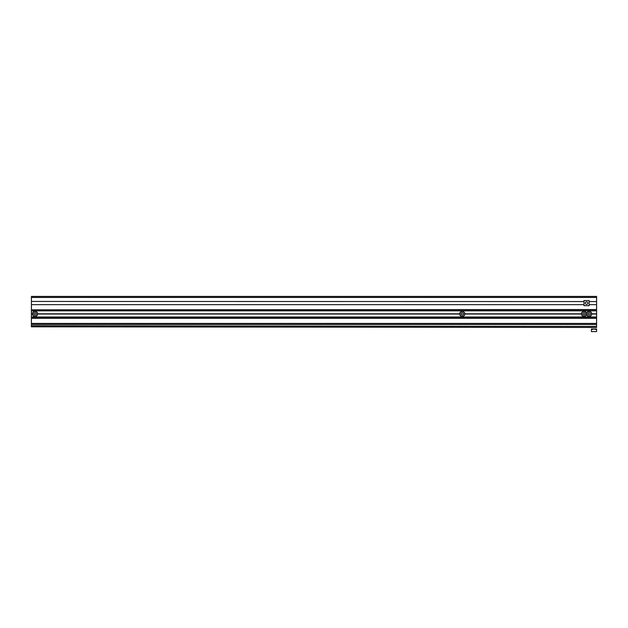 <?xml version="1.0" encoding="UTF-8"?>
<svg xmlns="http://www.w3.org/2000/svg" width="628" height="628" viewBox="0 0 628 628"><rect width="100%" height="100%" fill="white"/><g stroke="black" fill="none" stroke-linecap="round" stroke-linejoin="round"><path stroke-width="0.94" d="M596.6 297.444L596.6 296.416L31.431 296.416L31.431 297.444L596.6 297.444L596.6 309.8L31.431 309.8L596.6 309.541M31.431 297.444L31.431 304.651L583.993 304.651M37.609 313.914L459.68 313.914A2.575 2.575 0 0 1 462.255 311.347A2.575 2.575 0 0 1 464.83 313.914L581.418 313.914A2.575 2.575 0 0 1 583.993 311.347A2.575 2.575 0 0 1 586.56 313.914A2.575 2.575 0 0 1 589.135 311.347A2.575 2.575 0 0 1 591.709 313.914L596.6 313.914L596.6 318.035L31.431 318.035L31.431 313.914L32.46 313.914A2.575 2.575 0 0 1 35.035 311.347A2.575 2.575 0 0 1 37.609 313.914A2.575 2.575 0 0 1 35.035 316.488A2.575 2.575 0 0 1 32.46 313.914A2.575 2.575 0 0 1 35.035 311.347A2.575 2.575 0 0 1 37.609 313.914M37.609 314.024L459.688 314.024M37.609 313.812L459.688 313.812M464.83 313.812L581.418 313.812M591.709 313.812L596.6 313.812L596.6 309.8M32.46 313.812L31.431 313.812L31.431 309.8M464.83 314.024L581.418 314.024M31.431 314.024L32.46 314.024M591.709 314.024L596.6 314.024M31.431 318.035L31.431 324.472L596.6 324.472L596.6 318.035M31.431 301.456L583.993 301.566M589.135 301.566L596.6 301.566M589.135 304.651L596.6 304.651M31.431 304.651L31.431 309.541M591.709 313.914A2.575 2.575 0 0 1 589.135 316.488A2.575 2.575 0 0 1 586.56 313.914A2.575 2.575 0 0 1 583.993 316.488A2.575 2.575 0 0 1 581.418 313.914A2.575 2.575 0 0 1 583.993 311.347A2.575 2.575 0 0 1 586.56 313.914A2.575 2.575 0 0 1 589.135 311.347A2.575 2.575 0 0 1 591.709 313.914M589.135 315.162L588.059 314.542L588.059 313.294L589.135 312.666L590.218 313.294L590.218 314.542L589.135 315.162L590.163 314.51L590.163 313.325L589.135 312.728L588.106 313.325L588.106 314.51L589.135 315.107M583.993 315.162L582.91 314.542L582.91 313.294L583.993 312.666L585.068 313.294L585.068 314.542L583.993 315.162L585.021 314.51L585.021 313.325L583.993 312.728L582.957 313.325L582.957 314.51L583.993 315.107M462.255 312.666L463.338 313.294L463.338 314.542L462.255 315.162L461.18 314.542L461.18 313.294L462.255 312.666L461.227 313.325L461.227 314.51L462.255 315.107L463.283 314.51L463.283 313.325L462.255 312.728M464.83 313.914A2.575 2.575 0 0 1 462.255 316.488A2.575 2.575 0 0 1 459.68 313.914A2.575 2.575 0 0 0 462.255 316.488A2.575 2.575 0 0 0 464.83 313.914M35.035 315.162L33.951 314.542L33.951 313.294L35.035 312.666L36.118 313.294L36.118 314.542L35.035 315.162L36.063 314.51L36.063 313.325L35.035 312.728L34.006 313.325L34.006 314.51L35.035 315.107M585.296 303.104A1.264 1.264 0 0 1 586.56 301.84A1.264 1.264 0 0 1 587.832 303.104A1.264 1.264 0 0 1 586.56 304.376A1.264 1.264 0 0 1 585.296 303.104M583.993 300.537L583.993 305.679L589.135 305.679L589.135 300.537L583.993 300.537M31.431 301.479L31.431 299.085M596.569 324.472L596.569 327.463L31.4 326.811L31.431 301.55M591.419 329.621L591.419 329.001L596.569 329.009L596.561 331.584L591.419 331.576L591.419 329.621L593.994 329.009L596.569 329.629M31.431 310.829L596.6 310.829M31.431 317.007L596.6 317.007M31.431 323.436L596.6 323.436M31.431 318.294L596.6 318.294M586.717 313.914A2.418 2.418 0 0 0 589.135 316.339A2.418 2.418 0 0 0 591.552 313.914A2.418 2.418 0 0 0 589.135 311.496A2.418 2.418 0 0 0 586.717 313.914M581.567 313.914A2.418 2.418 0 0 0 583.993 316.339A2.418 2.418 0 0 0 586.411 313.914A2.418 2.418 0 0 0 583.993 311.496A2.418 2.418 0 0 0 581.567 313.914M464.673 313.914A2.418 2.418 0 0 0 462.255 311.496A2.418 2.418 0 0 0 459.837 313.914A2.418 2.418 0 0 0 462.255 316.339A2.418 2.418 0 0 0 464.673 313.914M32.617 313.914A2.418 2.418 0 0 0 35.035 316.339A2.418 2.418 0 0 0 37.452 313.914A2.418 2.418 0 0 0 35.035 311.496A2.418 2.418 0 0 0 32.617 313.914M31.4 325.783L596.569 326.434"/></g></svg>
